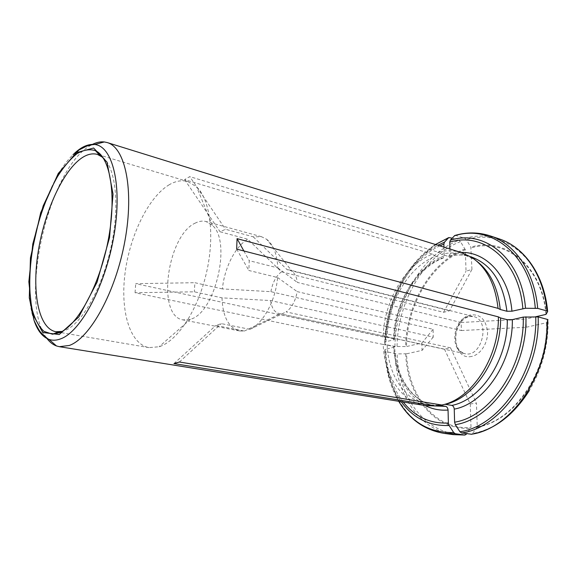 <?xml version="1.0" encoding="UTF-8"?>
<svg xmlns="http://www.w3.org/2000/svg" width="577" height="577" viewBox="0 0 577 577"><rect width="100%" height="100%" fill="white"/><g stroke="black" fill="none" stroke-linecap="round" stroke-linejoin="round"><path stroke-width="0.43" stroke-dasharray="2.88 2.16" d="M425.581 405.602C401.174 401.859 384.246 375.281 383.193 344.469L135.054 292.719L194.37 291.811L222.008 297.855L270.649 300.559L433.248 337.127L433.082 329.301L270.909 291.673L222.405 288.918C224.345 268.081 235.106 246.588 247.742 239.217L281.489 271.796L443.54 312.316L449.533 310.758L471.95 269.437L466.028 271.197L465.343 249.783C431.784 262.16 406.879 304.988 406.482 346.553L394.935 346.481L385.898 344.592L384.96 344.123L384.708 342.284L385.53 341.793C386.222 301.778 408.74 260.371 439.825 245.86M465.343 249.783L460.475 241.655L458.946 240.313L452.217 238.15M443.958 247.144L444.175 255.82L443.266 257.977L442.047 258.179C414.971 268.464 394.336 304.129 393.651 338.814L394.509 339.435L393.745 339.81L385.53 341.793M393.651 338.814L387.109 337.401C387.867 302.536 408.516 266.639 435.556 256.231L442.047 258.179M435.556 256.231L432.389 254.147C404.91 264.8 383.936 301.396 383.15 336.918L387.109 337.401M449.533 310.758L287.144 269.69L289.272 269.913L292.142 271.334L266.603 239.239L261.504 236.714L253.245 236.815L225.506 229.271L220.104 231.788L247.742 239.217M270.649 300.559C271.601 307.887 274.4 312.215 279.044 313.535L444.441 349.143L450.514 347.823L286.127 311.897C291.789 307.801 295.467 301.035 297.169 291.601L461.384 330.534L461.146 322.478L297.364 282.42C296.665 277.248 294.926 273.548 292.142 271.334M281.489 271.796C276.044 276.037 272.517 282.665 270.909 291.673M195.589 222.938C167.179 235.077 156.107 316.174 183.039 319.903L190.374 319.269C215.084 313.398 231.918 241.612 212.386 225.369L206.104 221.546C202.758 220.659 199.253 221.128 195.589 222.938M222.405 288.918L194.846 282.701L194.37 291.811M222.008 297.855C222.7 316.607 228.499 327.635 239.412 330.931L244.367 331.054L215.841 325.457L221.366 323.639L250.007 329.33C263.17 323.546 275.792 300.278 277.566 277.508L248.867 270.49L249.221 260.681L277.825 267.901C277.075 254.096 273.332 244.54 266.603 239.239M471.798 356.391C451.221 361.31 450.168 319.038 470.443 314.999C480.23 313.838 485.928 319.456 487.536 331.847C488.041 343.127 480.504 354.74 471.798 356.391M433.082 329.301L421.917 342.998L406.482 346.553M471.95 269.437L470.846 247.122L466.331 239.707L464.802 238.351L455.852 235.445L454.734 235.517M545.993 314.393C541.969 265.903 505.026 237.544 471.221 247.894M461.384 330.534L526.318 327.224L525.907 319.023L536.04 316.686M526.318 327.224L546.462 322.752L548.121 320.019C548.388 345.457 542.128 368.955 529.347 390.506C513.602 415.058 494.677 429.403 472.585 433.536L471.64 434.243M444.441 349.143L470.255 403.994L476.451 403.049L477.251 426.756C513.552 421.643 548.33 371.977 546.462 322.752M470.255 403.994L471.005 427.543L466.324 434.286C427.182 437.128 398.195 398.512 397.127 353.903L385.003 351.443L384.787 349.547L393.81 347.267C395.519 374.877 405.97 394.3 425.155 405.537M421.917 342.998L422.047 350.376L406.576 353.809C407.795 395.057 434.957 430.305 471.005 427.543M46.384 337.718C18.594 300.999 48.107 170.511 89.464 146.096L91.606 144.834M432.389 254.147L184.59 179.598L189.79 176.62L225.506 229.271M383.15 336.918L135.696 283.675L194.846 282.701M135.054 292.719L135.696 283.675M461.456 252.582C453.875 250.295 446.144 250.173 438.26 252.214L189.79 176.62M383.193 344.469L393.716 346.308L394.589 346.9L393.81 347.267M387.167 344.938C388.263 375.151 404.946 401.174 428.927 404.881L438.895 405.249M244.367 331.054L280.408 313.7M406.576 353.809L397.127 353.903M277.566 277.508L297.169 291.601M250.007 329.33L286.127 311.897M477.251 426.756L472.585 433.536M448.978 256.238C456.457 254.443 463.692 254.608 470.673 256.736C463.237 254.5 455.657 254.356 447.932 256.296L448.978 256.202L450.06 253.923L449.93 248.997M476.826 261.244L474.207 259.426L464.132 254.717C456.717 252.488 449.151 252.358 441.434 254.32L447.932 256.296M438.26 252.214L441.434 254.32M253.245 236.815L287.144 269.69M277.825 267.901L297.364 282.42M169.342 184.676C148.606 196.872 130.056 235.034 125.122 272.632C120.081 310.217 129.486 344.065 148.967 347.614L159.101 346.763C177.139 341.295 197.622 310.671 206.299 273.469C215.062 236.289 210.324 199.75 196.598 186.84L187.9 181.567C181.993 179.894 175.805 180.933 169.342 184.676M102.865 157.42C115.826 167.857 120.03 206.025 111.008 247.288C102.071 288.558 81.804 323.885 65.021 330.47L62.056 331.443M184.59 179.598L220.104 231.788M443.54 312.316L466.028 271.197M243.869 250.966L249.221 260.681M236.649 249.098L248.867 270.49M461.146 322.478L509.303 319.91M511.431 319.795L525.907 319.023M179.382 362.01L221.366 323.639M173.973 363.575L215.841 325.457M450.514 347.823L476.451 403.049M433.248 337.127L422.047 350.376M450.002 237.435C413.457 251.522 386.503 298.85 385.898 344.592M394.935 346.481C395.418 301.079 422.342 254.154 458.946 240.313M444.175 255.82C415.873 266.552 394.401 303.704 393.745 339.81M468.091 316.557C452.563 319.507 449.584 351.22 464.737 353.643C481.997 358.468 491.041 319.882 473.443 316.535L468.091 316.557M464.968 249.012C431.142 261.511 406.057 304.692 405.66 346.589M460.475 241.655C424.218 255.308 397.517 301.721 397.055 346.654M384.96 344.123C385.638 306.264 403.95 267.05 431.574 247.172L435.476 244.511M384.708 342.284C385.414 306.538 402.768 269.517 428.733 250.887L437.82 245.239M385.948 351.898C386.965 392.612 409.922 428.826 443.836 433.334M453.255 434.632C419.263 430.117 396.132 394.149 395 353.73M403.208 402.01C392.331 387.65 386.453 370.045 385.58 349.186M393.716 346.308C394.877 376.363 411.653 402.263 435.678 405.977C413.139 402.804 395.757 377.437 394.632 346.871M405.746 353.845C406.951 395.418 434.308 430.997 470.652 428.221M401.138 401.671L395.512 392.576L396.406 397.171L398.693 401.282L396.406 397.171C389.417 383.575 385.616 368.328 385.003 351.443M384.787 349.547C385.378 365.4 388.956 379.745 395.512 392.576C388.948 379.854 385.364 365.544 384.758 349.662M476.905 427.434C497.403 423.395 514.893 410.052 529.376 387.398C541.132 367.556 546.924 345.926 546.729 322.514M490.14 235.856C478.867 232.221 467.442 232.084 455.852 235.445M464.802 238.351C476.407 235.055 487.861 235.236 499.155 238.878M461.052 252.452L450.06 253.923M546.26 314.148C542.207 265.204 504.918 236.635 470.846 247.122M547.616 311.299L547.638 311.573C543.31 258.373 502.805 227.929 466.331 239.707M34.108 320.574C19.178 279.008 41.147 185.332 72.998 154.744M443.316 258.006C416.414 267.872 395.094 304.267 394.553 339.464M279.044 313.535L464.737 353.643C458.03 351.357 455.008 345.118 455.679 334.92C457.842 324.591 462.357 318.439 469.231 316.477L473.443 316.535L289.272 269.913M261.504 236.714L206.104 221.546M239.412 330.931L183.039 319.903M384.751 342.147C385.501 306.502 402.71 269.711 428.733 250.887L431.574 247.172L435.455 244.504M435.657 405.97L428.927 404.881M546.722 322.529C546.895 345.919 541.111 367.542 529.376 387.398L529.347 390.506M470.652 256.736L464.132 254.717M474.207 259.426L471.589 257.313M212.386 225.369L196.598 186.84M190.374 319.269L159.101 346.763M187.9 181.567L101.53 155.653M99.424 155.018L97.441 154.42M148.967 347.614L60.08 332.446M57.916 332.071L55.868 331.725"/><path stroke-width="0.87" d="M452.217 238.15L448.755 237.587L444.47 242.189L443.886 244.1L443.958 247.144M536.04 316.686L545.993 314.393L547.638 311.573L546.931 310.945L537.699 308.378L525.503 308.262L511.936 311.205C509.109 275.792 486.058 251.543 461.052 252.452M91.606 144.834C96.013 142.454 100.254 141.495 104.329 141.949L107.207 142.562C125.245 147.431 134.34 189.674 124.906 240.962C115.631 292.243 90.077 338.194 69.319 345.457L59.344 346.69L56.488 345.962C52.644 344.556 49.269 341.808 46.384 337.718M59.344 346.69L425.581 405.602L435.642 405.97L173.973 363.575L179.382 362.01L441.823 405.011C471.229 399.5 499.04 357.935 498.391 316.881L236.649 249.098L237.068 238.64L243.869 250.966M107.207 142.562L461.456 252.582L471.589 257.313C486.584 267.346 495.398 284.36 498.038 308.363L237.068 238.64M466.324 434.286L464.766 435.036L455.325 433.724L453.681 432.519L449.115 425.487L448.379 423.028C430.038 423.814 414.986 416.81 403.208 402.01M435.657 405.97L445.668 406.359C447.045 406.821 447.839 408.054 448.055 410.045L448.379 423.028M445.668 406.359L438.895 405.249L435.642 405.97M471.64 434.243L461.571 432.959L459.927 431.747L455.347 424.665L454.604 422.184L454.25 409.122C484.579 403.727 513.205 361.454 512.326 319.636L523.252 317.09C524.781 366.647 490.299 416.832 454.604 422.184M548.121 320.019L547.407 319.413L538.153 316.917L523.252 317.09M454.25 409.122C454.027 407.11 453.233 405.876 451.856 405.407C480.8 400.012 507.991 359.644 507.284 319.694L512.326 319.636M451.856 405.407L445.076 404.289C473.991 398.822 501.233 358.158 500.598 317.963L507.284 319.694M441.823 405.011L445.076 404.289M498.391 316.881L500.598 317.963M449.93 248.997L449.743 242.138C482.992 231.521 519.134 259.787 522.834 308.565M498.038 308.363L500.237 309.488L506.916 311.263L511.936 311.205M500.237 309.488C497.886 287.577 490.082 271.5 476.826 261.244M537.699 308.378C534.663 271.839 514.742 243.696 490.14 235.856C478.42 232.098 466.62 231.983 454.734 235.517L450.327 240.212L449.743 242.138M59.402 332.741L52.493 334.213L43.931 331.357C39.027 326.755 35.197 319.795 32.442 310.469C27.898 290.245 29.232 261.785 35.615 233.454C40.996 211.882 48.295 192.92 57.512 176.569C63.773 166.76 70.228 159.158 76.878 153.756C83.492 149.847 89.709 148.83 95.522 150.691C110.488 157.521 116.879 196.252 108.036 241.143C99.316 286.026 77.368 325.781 59.402 332.741M62.056 331.443L55.868 331.725C38.724 328.529 31.908 293.073 37.945 253.332C43.888 213.555 61.833 172.602 80.773 158.661C86.68 154.384 92.233 152.97 97.441 154.42L102.865 157.42M509.303 319.91L511.431 319.795M439.825 245.86L443.886 244.1M435.476 244.511L448.495 237.811M437.82 245.239L444.47 242.189M464.766 435.036L453.255 434.632L443.836 433.334L455.325 433.724M425.155 405.537C432.223 409.136 439.862 410.644 448.055 410.045M453.681 432.519C430.045 433.06 411.726 422.652 398.714 401.282C409.353 419.27 424.398 429.959 443.836 433.334M449.115 425.487C429.302 426.237 413.312 418.296 401.138 401.671M461.571 432.959C501.348 427.846 540.31 372.042 538.153 316.917M547.407 319.413C549.693 374.047 510.854 429.266 471.027 434.286M535.723 316.686C537.8 371.299 499.285 426.591 459.927 431.747M525.928 316.802C527.587 367.744 492.015 419.349 455.347 424.665M547.616 311.299C544.464 275.359 524.551 247.071 499.155 238.878C523.815 246.747 543.815 274.717 546.931 310.945M506.916 311.263C503.115 282.038 491.034 263.862 470.673 256.736L470.652 256.736M454.344 235.82C490.738 223.746 531.107 254.32 535.276 308.14M450.327 240.212C484.428 229.192 521.687 258.099 525.503 308.262M59.229 334.537L42.741 332.489L32.175 313.232L28.85 281.742L32.795 243.956L43.152 205.953L58.378 173.663L76.207 152.739L93.618 148.008L107.041 162.195L113.034 194.132L109.543 237.58L97.066 282.196L78.768 317.025L59.229 334.537M72.998 154.744C80.535 147.214 87.762 143.796 94.671 144.495C112.602 146.075 122.519 185.094 114.044 235.113C105.735 285.11 81.047 331.378 61.011 338.728C56.669 340.444 52.651 340.661 48.973 339.384C42.474 336.939 37.519 330.664 34.108 320.574M435.455 244.504L448.755 237.587M464.975 435.051L453.255 434.632M471.654 434.243C494.345 429.865 513.573 415.289 529.347 390.506M499.155 238.878L490.14 235.856M101.53 155.653L99.424 155.018M60.08 332.446L57.916 332.071M99.698 155.321L95.522 150.691M58.291 331.919L52.493 334.213M104.329 141.949L94.671 144.495C92.659 144.668 92.688 144.445 86.528 146.19L78.905 150.042L58.263 173.439L40.693 212.682L30.444 257.897L29.283 297.869L34.093 320.531C37.361 327.361 39.618 331.357 40.88 332.525C45.857 337.329 48.555 339.615 48.973 339.384L56.488 345.962"/></g></svg>
